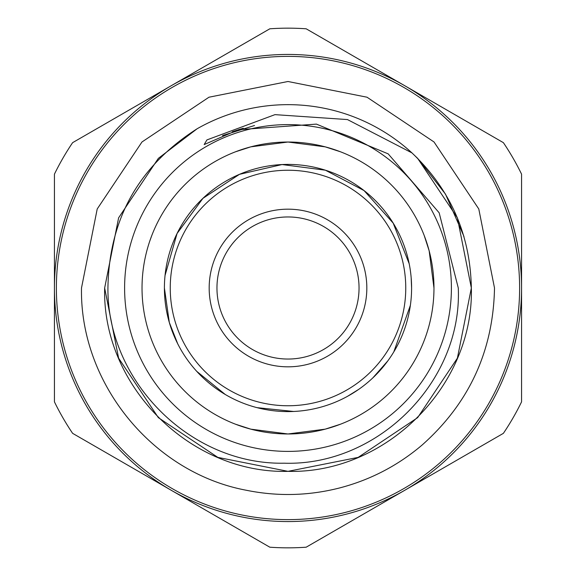 <?xml version="1.0" encoding="UTF-8"?>
<svg xmlns="http://www.w3.org/2000/svg" width="576" height="576" viewBox="0 0 576 576"><rect width="100%" height="100%" fill="white"/><g stroke="black" fill="none" stroke-linecap="round" stroke-linejoin="round"><path stroke-width="0.86" d="M56.383 288A231.617 231.617 0 0 0 288 519.617A231.617 231.617 0 0 0 519.617 288A231.617 231.617 0 0 0 288 56.383A231.617 231.617 0 0 0 56.383 288M104.652 288L118.613 217.836L158.357 158.357L197.136 128.758L158.357 158.357L118.613 217.836L104.652 288L118.613 217.836L158.357 158.357L197.136 128.758L158.357 158.357L118.613 217.836L104.652 288L118.613 217.836L158.357 158.357L197.136 128.758L158.357 158.357L118.613 217.836L104.652 288C102.089 385.913 190.087 473.911 288 471.348C385.913 473.911 473.911 385.913 471.348 288C473.911 385.913 385.913 473.911 288 471.348C190.087 473.911 102.089 385.913 104.652 288C102.089 385.913 190.087 473.911 288 471.348C385.913 473.911 473.911 385.913 471.348 288C473.911 385.913 385.913 473.911 288 471.348C190.087 473.911 102.089 385.913 104.652 288L118.613 358.164L158.357 417.643L217.836 457.387L288 471.348L358.164 457.387L417.643 417.643M463.946 236.434L445.493 194.126L417.643 158.357L411.926 152.878A183.348 183.348 0 0 0 197.136 128.758C138.751 166.061 109.015 219.139 107.928 288C107.143 381.377 190.418 465.062 284.17 463.198C377.669 466.236 462.442 381.737 458.28 288L439.164 212.796L388.181 153.864L316.426 124.114L238.442 129.708L204.17 144.569L206.914 139.918L274.982 114.638L347.45 119.563L411.926 152.878C450.482 189.49 470.29 234.526 471.348 288L457.387 217.836L417.643 158.357L411.926 152.878L417.643 158.357L457.387 217.836L471.348 288L457.387 217.836L417.643 158.357L411.926 152.878L417.643 158.357L457.387 217.836L471.348 288L457.387 358.164L417.643 417.643L358.164 457.387L288 471.348L217.836 457.387L158.357 417.643M124.603 288A163.397 163.397 0 0 0 288 451.397A163.397 163.397 0 0 0 451.397 288A163.397 163.397 0 0 0 288 124.603A163.397 163.397 0 0 0 124.603 288M235.447 424.188L250.848 429.17L287.978 433.973L325.188 429.156L340.553 424.188L325.152 429.17L287.978 433.973L250.826 429.163L235.447 424.188M433.973 288A145.973 145.973 0 0 0 288 142.027A145.973 145.973 0 0 0 142.027 288A145.973 145.973 0 0 0 288 433.973A145.973 145.973 0 0 0 433.973 288L429.156 250.805L424.188 235.447M151.423 339.53L151.812 340.553M340.553 151.812L325.152 146.83L287.978 142.027L250.826 146.837L235.447 151.812L250.848 146.83L287.978 142.027L325.188 146.844L340.553 151.812M149.702 241.286L151.812 235.447M359.042 288A71.042 71.042 0 0 0 288 216.958A71.042 71.042 0 0 0 216.958 288A71.042 71.042 0 0 0 288 359.042A71.042 71.042 0 0 0 359.042 288M209.174 288A78.826 78.826 0 0 1 288 209.174A78.826 78.826 0 0 1 366.826 288A78.826 78.826 0 0 1 288 366.826A78.826 78.826 0 0 1 209.174 288M164.405 288A123.595 123.595 0 0 0 288 411.595A123.595 123.595 0 0 0 411.595 288A123.595 123.595 0 0 0 288 164.405A123.595 123.595 0 0 0 164.405 288L169.315 322.481L177.718 343.793M170.244 288A117.756 117.756 0 0 0 288 405.756A117.756 117.756 0 0 0 405.756 288A117.756 117.756 0 0 0 288 170.244A117.756 117.756 0 0 0 170.244 288M471.348 288L457.387 217.836L417.643 158.357M521.561 401.861A259.834 259.834 0 0 1 503.388 433.339L306.173 547.2A259.834 259.834 0 0 1 269.827 547.2L72.612 433.339A259.834 259.834 0 0 1 54.439 401.861L54.439 174.139A259.834 259.834 0 0 1 72.612 142.661L269.827 28.8A259.834 259.834 0 0 1 306.173 28.8L503.388 142.661A259.834 259.834 0 0 1 521.561 174.139L521.561 401.861M54.439 288A233.561 233.561 0 0 1 404.777 85.73A233.561 233.561 0 0 1 404.777 490.27A233.561 233.561 0 0 1 54.439 288M81.497 288C79.747 383.206 152.539 472.622 246.125 490.219C277.366 496.591 308.448 495.857 339.358 488.016C370.217 479.995 397.807 465.667 422.114 445.032C469.166 403.25 493.294 350.906 494.503 288L478.786 208.966L434.016 141.97L367.02 97.207L287.993 81.497L208.973 97.214L141.977 141.977L97.214 208.973L81.497 288M196.769 371.383L225.259 394.488M257.069 407.657L293.551 411.466M347.544 396.302L358.675 389.39M372.895 377.82L387.749 360.972M393.797 351.9L410.371 305.352M165.038 275.494L177.07 233.496L202.968 198.31L239.479 174.326L282.06 164.549L325.382 170.194L364.039 190.562L393.185 223.106L409.19 263.758M411.163 277.697L411.595 288M238.442 129.708L243.295 128.268M232.949 131.53L242.23 128.57M233.51 131.335L240.631 129.038M232.186 131.803L242.633 128.455M222.516 135.562L254.506 125.518"/></g></svg>

